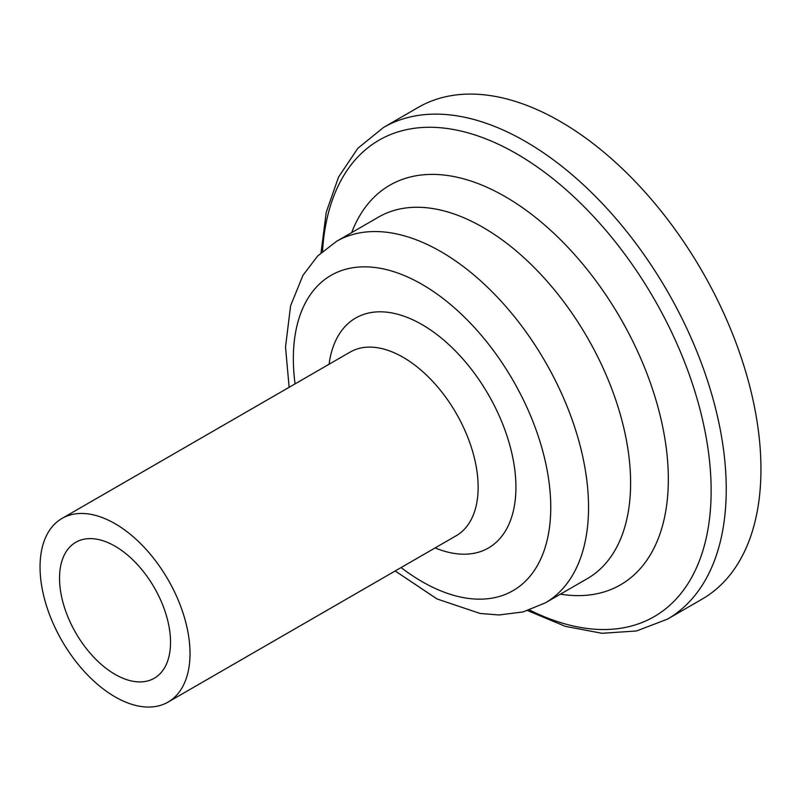 <?xml version="1.0" encoding="UTF-8"?>
<svg xmlns="http://www.w3.org/2000/svg" width="801" height="801" viewBox="0 0 801 801"><rect width="100%" height="100%" fill="white"/><g stroke="black" fill="none" stroke-linecap="round" stroke-linejoin="round"><path stroke-width="1.2" d="M190.017 653.556A106.042 61.226 -120 0 0 143.729 546.833A106.042 61.226 -120 0 0 62.007 518.427A106.042 61.226 -120 0 0 62.007 640.87A106.042 61.226 -120 0 0 168.05 702.097A106.042 61.226 -120 0 0 190.017 653.556M170.533 642.302A78.488 45.317 -120 0 0 136.27 563.313A78.488 45.317 -120 0 0 75.785 542.287A78.488 45.317 -120 0 0 75.785 632.92A78.488 45.317 -120 0 0 154.273 678.237A78.488 45.317 -120 0 0 170.533 642.302M527.659 610.622L565.326 626.352L602.002 633.301L636.525 630.968L667.443 619.143L702.157 599.098A283.894 163.905 -120 0 0 760.95 469.136A283.894 163.905 -120 0 0 637.025 183.439A283.894 163.905 -120 0 0 418.262 107.384L383.549 127.429L357.847 148.285L338.573 177.011L326.247 212.255L321.031 252.736M667.443 619.143A283.894 163.905 -120 0 0 726.237 489.181A283.894 163.905 -120 0 0 602.312 203.484A283.894 163.905 -120 0 0 383.549 127.429M529.561 610.002A275.103 158.828 -120 0 0 711.138 490.713A275.103 158.828 -120 0 0 523.093 157.657A275.103 158.828 -120 0 0 322.523 251.394M560.43 594.152A230.718 133.206 -120 0 0 668.334 479.198A230.718 133.206 -120 0 0 533.226 215.609A230.718 133.206 -120 0 0 351.689 232.59M395.173 570.973L437.026 598.968L480.159 613.466L499.033 614.978L523.173 611.914L545.311 602.873L587.373 578.592A208.741 120.52 -120 0 0 630.607 483.033A208.741 120.52 -120 0 0 539.494 272.971A208.741 120.52 -120 0 0 378.643 217.031L336.57 241.321L317.707 255.94L302.998 275.254L290.613 305.692L285.516 346.993L289.131 387.294M545.311 602.873A208.741 120.52 -120 0 0 588.545 507.313A208.741 120.52 -120 0 0 497.431 297.241A208.741 120.52 -120 0 0 336.57 241.321M401.101 567.549A182.027 105.091 -120 0 0 550.758 507.313A182.027 105.091 -120 0 0 411.544 278.808A182.027 105.091 -120 0 0 295.058 383.879M435.133 547.904A132.766 76.646 -120 0 0 515.924 487.208A132.766 76.646 -120 0 0 428.605 328.66A132.766 76.646 -120 0 0 329.091 364.225M168.05 702.097L456.18 535.749A106.042 61.226 -120 0 0 478.137 487.208A106.042 61.226 -120 0 0 431.859 380.495A106.042 61.226 -120 0 0 350.137 352.08L62.007 518.427"/></g></svg>

